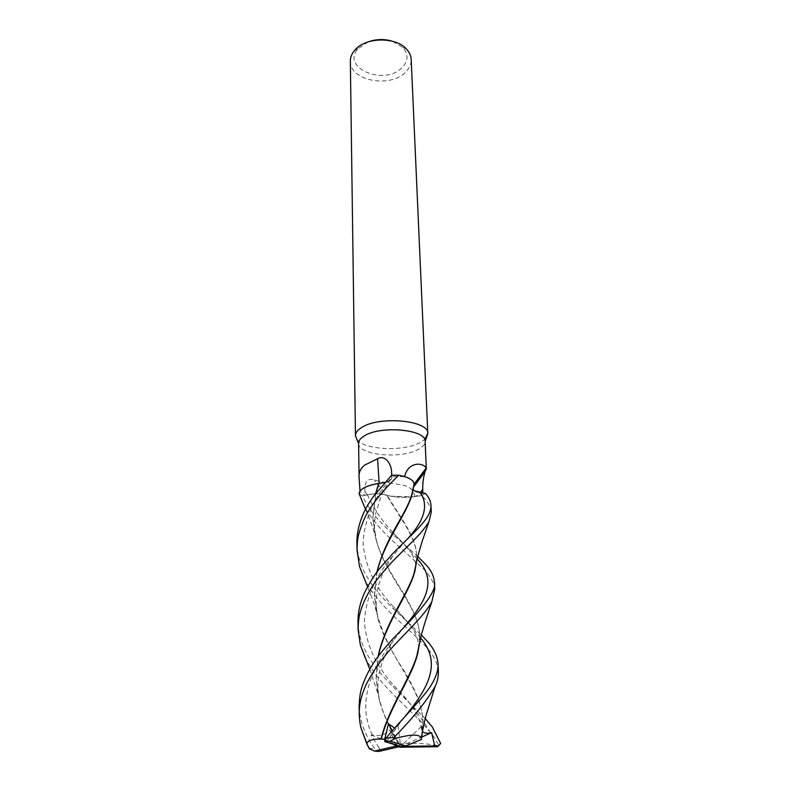 <?xml version="1.0" encoding="UTF-8"?>
<svg xmlns="http://www.w3.org/2000/svg" width="791" height="791" viewBox="0 0 791 791"><rect width="100%" height="100%" fill="white"/><g stroke="black" fill="none" stroke-linecap="round" stroke-linejoin="round"><path stroke-width="0.59" stroke-dasharray="3.96 2.97" d="M431.293 512.064C430.7 506.804 427.862 501.682 422.78 496.689L421.573 495.552L411.369 497.055L421.435 495.581L425.469 493.446L421.435 495.581L414.405 496.748L391.011 496.224C398.605 497.49 406.604 497.598 414.988 496.56C411.676 480.631 394.155 486.425 374.222 479.89C367.34 477.991 364.236 481.907 364.908 491.656L364.928 495.344L367.4 494.77C374.637 493.287 381.114 493.495 386.839 495.374L391.011 496.224L386.809 495.324L374.222 479.89M414.474 490.825L412.625 488.462L414.148 484.141C413.881 481.175 410.667 478.693 404.517 476.716L391.792 476.38L391.743 475.243M420.654 637.912C413.12 628.42 404.29 618.285 394.145 607.498C375.676 588.464 365.323 567.068 363.099 543.308C364.433 518.975 374.014 497.025 391.822 477.477L391.604 475.272L399.03 475.233L391.604 475.272L391.832 477.596C391.703 479.633 389.301 481.274 384.634 482.5C389.301 481.274 391.703 479.643 391.832 477.596L391.842 477.576C391.733 479.583 389.36 481.205 384.703 482.431M384.297 482.579L379.759 483.311M356.959 439.489C364.246 450.158 404.29 451.859 420.535 442.367L424.698 439.519M358.59 443.286L358.59 443.484C358.165 455.29 401.472 459.314 418.469 449.347C422.839 446.974 425.054 444.364 425.123 441.507L425.123 441.497M350.344 61.214C349.592 80.583 389.825 88.424 405.308 72.386C409.362 68.501 411.33 64.18 411.191 59.414M368.102 41.923L357.908 48.844C340.783 68.066 384.456 86.051 401.957 67.759C408.324 61.125 408.631 54.381 402.886 47.509L392.356 41.231M426.122 469.557L425.677 470.131M413.564 486.574L412.625 488.462L413.199 489.797L412.615 488.433L413.644 486.277L412.516 488.452C412.823 490.42 415.413 491.824 420.278 492.655L422.839 493.06L414.988 496.56M386.809 495.324C381.074 493.446 374.588 493.258 367.36 494.751L362.476 495.967L367.41 494.79C374.657 493.347 381.143 493.554 386.868 495.423L387.264 495.413M378.83 483.39L379.186 483.341C387.125 482.461 391.377 480.552 391.931 477.616L391.792 476.38M374.42 484.23C366.757 486.05 361.971 488.472 360.073 491.498L364.928 495.344M359.193 493.94L362.426 495.977C366.579 504.46 371.918 512.439 378.444 519.924L393.483 535.062L417.796 556.478M416.323 562.895L416.659 556.083C416.244 536.179 401.077 519.153 387.293 495.463C394.373 497.203 402.372 497.737 411.31 497.064C402.392 497.737 394.383 497.203 387.293 495.463L386.839 495.374M416.56 561.729L416.689 556.834C416.491 537.247 400.325 518.797 386.868 495.423C381.153 493.554 374.667 493.347 367.41 494.79L362.476 495.967L359.104 493.871M359.144 706.412C359.767 721.333 365.037 735.472 374.974 748.83L378.741 751.43C380.224 751.134 380.54 750.303 379.71 748.968L371.028 734.948L372.373 735.146C380.105 736.431 385.919 734.681 389.825 729.895L395.5 744.262L398.723 743.906C390.428 730.192 384.05 716.023 379.591 701.399L376.14 678.53L378.316 656.283M369.348 748.84L369.476 748.197L374.974 748.83M369.476 748.197L366.955 743.629M434.724 589.344C435.633 586.319 432.667 580.248 425.835 571.151L403.944 550.862C397.705 545.78 373.055 524.492 363.741 505.034M398.723 743.906L399.188 743.906C413.555 742.759 426.22 743.322 437.176 745.606L440.656 743.421M438.362 744.598L432.578 734.968L422.513 723.033L394.788 695.961C383.457 683.82 376.467 678.203 365.116 657.608M357.997 622.013C358.283 632.988 361.25 643.548 366.915 653.702C371.691 662.907 380.244 673.774 392.573 686.301L425.261 718.594M421.573 495.552L425.518 493.455M438.372 671.589C437.947 664.608 434.852 657.558 429.098 650.429C425.667 646 417.935 638.278 405.882 627.263C396.499 618.957 374.173 598.935 364.374 578.893M399.188 743.906L388.648 724.032C384.288 715.726 380.718 705.592 377.93 693.618L376.12 677.59L378.049 656.619M422.434 731.319L422.888 721.006C422.79 715.687 421.366 708.538 418.627 699.551C414.622 689.683 409.501 679.657 403.272 669.463C390.764 650.973 381.796 631.663 376.348 611.552L374.44 595.04L376.773 572.516M422.71 729.875L422.928 721.995C422.602 688.575 388.846 657.38 378.058 619.106L374.459 595.959L377.07 572.12M422.028 725.802L421.633 735.887M421.356 738.606L421.554 736.965L421.445 738.418M422.542 731.566L421.504 729.025L422.018 725.802L400.671 746.388L389.825 729.895M391.822 477.477L391.604 475.253M384.673 741.572L387.788 740.02L397.843 725.93L394.61 728.036M356.919 542.893C357.206 554.007 360.142 564.576 365.739 574.592C372.65 586.309 375.33 590.679 393.048 608.437L421.385 634.936M419.546 642.945L419.705 636.725C419.537 607.211 387.402 578.765 376.635 541.924L372.877 518.51L375.952 493.09M375.606 493.554L372.858 517.64L374.875 534.449C382.617 572.783 418.993 603.948 419.675 635.885L419.27 644.329M371.028 734.948L400.671 746.388L392.237 730.795M395.5 744.262L399.168 746.734M359.104 493.93L362.426 495.977M398.021 725.337L400.671 746.388L421.425 737.172M393.048 744.104L385.435 739.615M437.403 746.724L437.176 745.606M367.36 494.751L364.908 491.656M391.921 477.448L391.604 472.543M367.41 494.79L367.4 494.77C373.846 509.078 382.656 521.951 393.809 533.411L393.483 535.072M372.373 735.146C357.225 704.484 369.862 669.73 393.186 640.829L405.022 625.948M417.213 558.842L393.809 533.411L408.66 548.914C414.079 557.18 416.373 563.241 415.532 567.117M379.71 748.968L378.454 746.941M430.492 732.862C421.939 717.931 409.936 702.368 394.491 686.163L394.491 686.153C376.328 666.566 366.292 645.14 364.364 621.884C365.798 598.115 375.27 576.145 392.781 555.984L404.389 542.122M397.843 725.93L405.19 716.201M418.488 648.679C418.963 641.046 416.046 633.018 409.768 624.583C404.161 617.712 398.961 612.016 394.145 607.498L393.048 608.447M387.788 740.02L389.271 737.884M402.886 47.509L406.475 49.062M412.516 488.452L413.644 486.88M391.931 477.616L391.575 471.92M412.625 488.462L412.734 490.727M376.635 541.924C373.807 529.08 374.173 524.71 375.379 514.714L380.827 496.797C381.905 494.039 386.572 484.873 391.832 477.596L391.842 477.576M357.908 48.844L354.408 50.604M359.252 713.947L359.252 714.5M379.591 701.399C377.604 691.344 377.376 682.514 378.909 674.911C382.933 656.49 387.817 650.182 393.186 640.829L391.337 640.423M415.206 570.004L415.493 567.76M369.773 669.235L377.94 693.618M376.12 677.59L376.14 678.53M416.659 556.083L416.689 556.834M376.348 611.552C374.746 605.303 371.8 596.997 367.528 586.645M421.504 729.025C420.812 722.519 417.905 715.4 412.803 707.668C406.406 698.502 405.328 697.761 394.491 686.153L392.573 686.301M378.058 619.106L376.289 607.972C375.735 599.054 377 589.957 380.066 580.683C381.262 575.996 385.504 567.76 392.781 555.984L391.812 554.62M412.714 491.132L412.516 492.931M422.928 721.995L422.888 721.006M374.459 595.959L374.44 595.04M393.295 731.932L390.625 732.684M418.073 652.209L418.419 649.599M372.858 517.64L372.877 518.51M419.675 635.885L419.705 636.725M365.482 509.236C368.705 517.225 370.643 520.27 374.875 534.449"/><path stroke-width="1.19" d="M404.389 542.122C423.986 522.347 429.295 505.854 420.328 492.645L420.318 492.635C416.788 492.051 414.415 491.092 413.209 489.777C414.405 491.122 416.778 492.071 420.328 492.645L425.469 493.446L414.474 490.825M364.374 578.893L359.539 566.574L357.018 550.052C357.473 540.52 356.939 536.852 363.306 521.19C370.435 503.729 388.529 484.863 398.882 475.203L399.03 475.233C408.611 477.181 413.653 480.117 414.148 484.043L413.653 486.168L414.148 484.043C413.663 480.127 408.621 477.191 399.03 475.233L405.259 476.795C410.964 478.753 413.93 481.155 414.158 483.993L413.634 486.257M379.759 483.311L384.297 482.579M375.952 493.09L379.008 483.38L374.489 484.27C364.542 486.613 359.411 489.758 359.094 493.713L359.915 491.241C362.041 488.294 366.876 485.961 374.42 484.23L378.83 483.39M424.698 439.519L427.802 433.468C429.197 420.456 379.551 415.671 361.764 427.427C357.552 429.978 355.446 432.707 355.456 435.614L356.959 439.489M425.123 441.507L425.113 441.319C426.398 429.533 380.827 425.212 364.433 435.841C360.528 438.165 358.58 440.646 358.59 443.286L359.104 478.001C358.491 472.741 360.429 468.401 364.938 464.96L377.554 458.731C385.622 454.311 391.476 464.732 391.575 471.92L391.743 475.243M427.802 433.468L411.191 59.414C410.994 55.677 409.422 52.226 406.475 49.062C395.955 36.88 366.668 37.019 355.574 49.329L354.408 50.604C351.669 53.946 350.314 57.476 350.344 61.214L355.456 435.614M392.356 41.231C384.189 38.789 376.111 39.026 368.102 41.923M404.577 476.577C408.255 461.104 423.333 462.557 426.181 468.035L426.122 469.557L413.653 486.297M425.677 470.131L425.123 471.515C423.432 476.844 422.631 482.777 422.72 489.322L422.839 493.03M384.703 482.431L379.037 483.321M360.024 491.073L359.104 478.001M379.176 483.311L377.554 458.731M363.741 505.034L359.193 493.94M378.691 483.439L374.42 484.23M359.104 493.871L359.094 493.713C359.401 489.767 364.532 486.623 374.489 484.27L378.671 483.499L375.606 493.554M417.796 556.478L425.558 564.309C431.046 570.093 433.992 576.075 434.407 582.245C437.334 593.013 415.235 615.952 391.337 640.423C382.973 650.499 374.479 658.923 365.847 676.977C362.802 684.838 359.628 689.574 359.144 706.412L359.252 713.947M366.955 743.629L361.26 728.738C360.152 725.12 359.49 720.374 359.252 714.5C358.976 705.305 361.22 695.447 365.976 684.927C373.49 669.928 384.04 655.512 397.626 641.709C408.947 629.468 425.578 613.915 431.916 601.467L434.724 589.344L434.407 582.245M425.261 718.594L432.252 726.899L440.656 743.421L438.57 745.864C436.049 745.923 434.645 745.389 434.338 744.262L431.639 732.634L430.492 732.852C426.952 733.613 424.312 733.188 422.542 731.566M365.116 657.608L360.36 644.991L358.096 629.656C358.392 619.65 358.887 613.47 364.602 600.448C369.941 589.414 374.262 582.107 385.761 569.055C401.393 550.595 419.072 537.9 428.89 521.833L431.293 512.064M422.72 489.322L420.298 492.625L425.518 493.455C428.949 497.361 430.779 501.405 430.996 505.568C431.313 519.272 411.933 533.529 391.812 554.62C381.885 566.524 376.14 569.985 364.473 592.874C360.024 602.782 357.868 612.491 357.997 622.013L358.096 629.656M398.882 475.203L391.604 475.253L373.599 496.303C368.833 502.957 365.363 508.87 363.188 514.041C358.887 523.949 356.79 533.569 356.919 542.893L357.018 550.052M421.385 634.936L428.791 642.984C434.437 649.747 437.522 656.708 438.036 663.867C438.392 669.848 436.236 676.73 431.57 684.522C425.934 694.627 406.861 713.976 390.625 732.684L386.117 738.062L384.673 741.592L400.671 746.388L399.88 747.218L437.403 746.724L438.56 745.873L400.671 746.388L396.281 746.012L393.048 744.104M421.445 738.418L421.346 739.476L421.277 738.132C419.685 734.018 411.033 734.137 395.312 738.478L393.918 737.528L386.117 738.062M393.918 737.528C412.773 718.268 426.497 701.261 435.09 686.529C437.364 682.04 438.451 677.056 438.372 671.589L438.046 664.183M378.316 656.283C384.574 625.859 406.02 597.818 413.564 575.71L416.56 561.729M378.049 656.619C385.603 620.46 410.499 591.322 415.226 568.927L416.323 562.895M421.287 738.27L422.434 731.319M376.773 572.516C386.572 534.044 407.236 514.14 412.516 491.953L413.564 486.574M421.494 738.319L422.71 729.875M377.07 572.12C383.793 543.14 404.092 517.472 411.023 497.935L413.693 486.416M421.633 735.887L421.573 736.777M381.282 738.992C388.688 709.606 408.789 681.842 416.254 658.646L419.546 642.945M394.61 728.036L388.45 723.785L384.703 739.18L381.025 739.071C372.027 738.923 367.321 740.594 366.905 744.084L369.348 748.84L374.459 751.064L378.76 751.45L400.671 746.388L405.862 745.933L390.131 741.137L384.673 741.592M419.27 644.329L418.113 651.062C412.467 676.018 388.757 706.877 381.025 739.071M399.168 746.734L399.88 747.218M390.131 741.137L395.312 738.478M392.237 730.795L388.45 723.785M421.346 739.476L405.862 745.933M385.435 739.615L384.703 739.18M396.281 746.012L374.459 751.064M431.629 732.634L421.741 737.034M405.022 625.948C428.969 597.778 435.95 579.289 417.213 558.842M434.338 744.262L433.943 742.561M405.19 716.201C431.55 684.393 440.32 661.345 420.654 637.912M425.123 441.497L427.802 433.715M426.3 468.628L425.113 441.319M413.644 486.88L425.123 471.515M414.158 484.112L426.181 468.035M412.516 491.953L414.158 483.993M358.59 443.464L355.466 435.871M430.996 505.568L431.293 512.232M413.564 575.71L415.206 570.004M415.493 567.76L415.532 567.117M428.89 521.833L421.929 542.062C417.045 558.347 416.511 561.462 415.226 568.927M360.36 644.991L369.773 669.235M421.277 738.132C423.432 725.802 425.35 717.19 427.031 712.276L435.09 686.529M367.528 586.645L359.539 566.574M412.516 492.931L411.023 497.935M421.277 739.17L421.356 738.606M416.254 658.646L418.073 652.209M418.419 649.599L418.488 648.679M359.094 493.713L365.482 509.236M431.916 601.467L424.935 622.606C421.603 634.263 421 634.471 418.113 651.062M361.26 728.738L366.905 744.074"/></g></svg>
